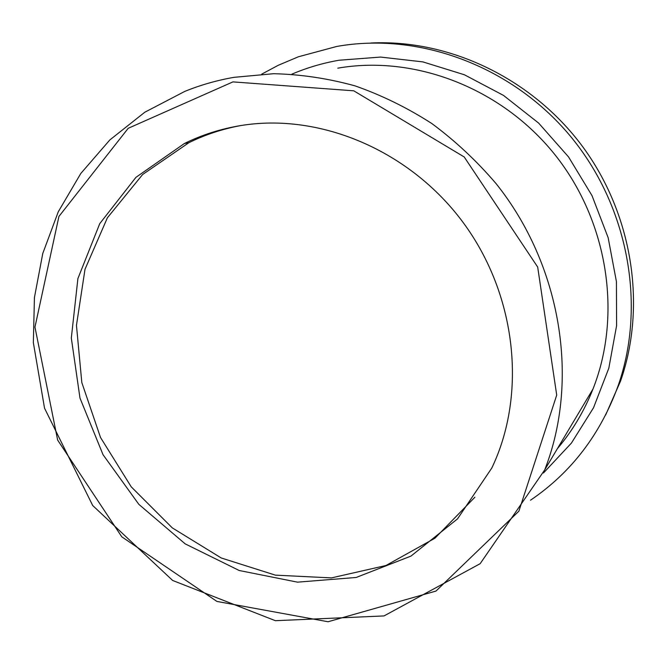 <?xml version="1.0" encoding="UTF-8"?>
<svg xmlns="http://www.w3.org/2000/svg" width="667" height="667" viewBox="0 0 667 667"><rect width="100%" height="100%" fill="white"/><g stroke="black" fill="none" stroke-linecap="round" stroke-linejoin="round"><path stroke-width="1" d="M240.645 125.588C220.735 128.864 201.976 134.851 184.35 143.538L135.918 177.364L99.75 223.637L77.906 278.556L71.319 338.052L79.973 398.049L103.018 454.677L138.836 504.352L185.193 543.872L239.22 570.51L297.507 582.158L356.161 577.472L410.947 556.103L457.512 518.893L491.779 468.067C527.088 394.397 516.767 295.256 463.34 222.77C409.897 150.267 319.668 112.531 240.645 125.588M240.428 125.621C222.261 129.023 205.086 134.717 188.903 142.688L142.621 174.521L107.379 217.809L85.009 269.268L76.455 325.379L81.824 382.583L100.509 437.477L131.257 486.868L172.278 527.872L221.261 557.987L275.396 575.146L331.466 577.897L385.901 565.524L434.942 538.211L474.871 497.24M530.532 500.183C571.311 472.503 600.558 434.209 618.292 385.301C646.481 304.511 628.089 205.052 569.601 135.234C511.014 65.458 418.401 31.833 336.685 46.465L298.416 56.77L278.214 65.308L261.739 74.12M605.628 415.041L620.618 380.915C646.765 305.753 632.658 214.19 582.266 146.123C531.699 78.172 449.083 39.12 370.927 43.013M232.941 81.891L128.214 128.289L58.929 216.442L34.959 327.097L57.645 440.078L121.769 536.81L216.925 601.434L328.072 621.752L435.976 591.07L518.884 511.172L556.712 395.097L537.685 267.05L464.207 156.962L353.768 90.812L232.941 81.891M233.892 77.347C216.833 80.348 200.459 85.034 184.767 91.412L144.764 112.248L109.813 139.962L80.774 173.512L58.287 211.756L42.763 253.502L34.434 297.532L33.35 342.646L44.539 408.204L92.688 505.503L172.661 580.473L275.388 620.702L384.017 615.924L480.148 563.69L544.681 469.943C579.765 380.707 561.689 265.808 496.19 183.758C476.863 161.081 455.411 141.004 431.832 123.537C407.312 107.762 381.682 95.198 354.944 85.835C327.872 78.389 300.775 74.345 273.645 73.704L233.892 77.347M557.395 448.633C572.336 431.015 584.2 411.13 592.996 388.986C622.394 314.724 608.021 221.002 554.677 154.385C501.267 87.786 414.557 54.802 337.769 68.167M543.48 472.978L571.419 443.071L593.513 407.787L608.813 368.217L616.6 325.663L616.425 281.624L608.162 237.727L592.013 195.631L568.542 156.928L538.653 123.103L503.485 95.398L464.415 74.779L422.945 61.906L380.624 57.07L338.961 60.247C322.586 63.123 306.887 67.759 291.871 74.154M184.35 143.538L188.903 142.688M557.345 448.716C572.303 431.099 584.184 411.189 592.996 388.986L544.681 469.943M620.618 380.915L618.292 385.301"/></g></svg>
